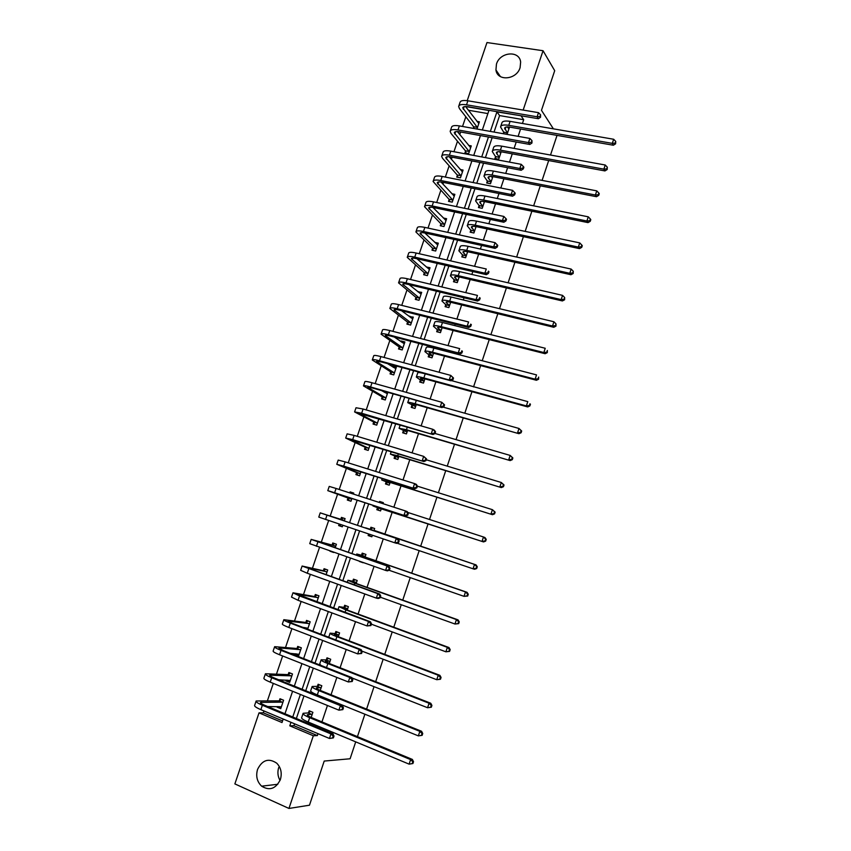 <?xml version="1.0" encoding="UTF-8"?>
<svg xmlns="http://www.w3.org/2000/svg" width="851" height="851" viewBox="0 0 851 851"><rect width="100%" height="100%" fill="white"/><g stroke="black" fill="none" stroke-linecap="round" stroke-linejoin="round"><path stroke-width="1.28" d="M520.089 67.686C516.568 79.888 497.271 81.611 495.942 69.963L496.463 64.07C499.973 51.858 519.482 50.124 520.642 62.059L520.089 67.686M280.043 780.463C277.745 776.41 277.309 772.07 278.734 767.453M280.383 779.537C275.841 788.834 269.586 791.047 261.629 786.175C257.034 781.718 255.672 776.123 257.555 769.4C262.289 759.89 268.693 757.826 276.756 763.198C280.99 767.655 282.192 773.102 280.383 779.537M355.707 741.859L350.101 758.773L324.21 761.06L309.477 805.206L288.957 808.45L234.865 783.899L259.023 712.861L282.011 722.552L283.192 719.042M263.948 710.957L263.321 712.83L259.023 712.861M465.827 116.778L462.529 126.469M460.646 132.011L459.785 134.543M457.508 141.255L453.955 151.723M452.094 157.18L451.392 159.275M449.158 165.817L445.339 177.072M443.509 182.444L442.945 184.103M440.786 190.486L436.691 202.527M434.893 207.814L434.478 209.038M432.372 215.25L428.01 228.079M426.234 233.291L425.979 234.057M423.926 240.11L419.288 253.736M415.448 265.076L410.533 279.511M406.927 290.127L401.746 305.381M398.385 315.285L392.928 331.358M389.801 340.549L384.056 357.441M381.184 365.909L375.163 383.631M372.536 391.364L366.228 409.927M363.845 416.926L357.26 436.329M355.133 442.594L348.25 462.848M346.378 468.358L339.198 489.474M337.581 494.229L330.177 516.036M328.656 520.514L321.327 542.098M319.529 547.374L312.434 568.266M310.36 574.351L303.509 594.541M301.158 601.444L294.542 620.932M291.914 628.655L285.542 647.42M282.638 655.972L276.501 674.013M273.309 683.406L267.427 700.724M467.21 100.684L486.985 42.55L543.055 50.73L523.152 110.077M553.405 128.841L541.47 110.322L554.703 70.697L543.055 50.73M557.033 135.383L550.512 155.042M548.682 160.552L542.098 180.38M540.289 185.816L533.651 205.836M531.864 211.197L525.163 231.387M523.408 236.663L516.642 257.045M514.919 262.246L508.1 282.809M506.398 287.925L499.505 308.679M497.835 313.711L490.889 334.645M489.24 339.602L482.23 360.728M480.613 365.6L473.539 386.918M471.943 391.705L464.806 413.214M463.242 417.915L456.04 439.616M454.508 444.233L447.243 466.135M445.733 470.667L438.403 492.75M436.925 497.197L429.532 519.482M428.085 523.844L420.628 546.31M419.181 550.64L411.714 573.159M410.235 577.616L402.757 600.115M401.236 604.71L393.779 627.198M392.205 631.91L384.748 654.387M383.141 659.227L375.685 681.683M374.036 686.651L366.59 709.096M364.888 714.202L357.441 736.636M495.495 156.797L494.91 158.552L498.697 159.254L501.196 151.808M479.028 205.761L478.432 207.538L482.219 208.314L484.485 201.57M462.423 255.119L461.827 256.906L465.603 257.757L467.635 251.715M445.701 304.871L445.094 306.668L448.86 307.594L450.647 302.275M428.84 355.005L428.223 356.824L431.989 357.814L433.531 353.229M411.841 405.544L411.224 407.374L414.98 408.448L416.267 404.608M394.704 456.487L394.087 458.327L397.832 459.476L398.864 456.391M377.44 507.834L376.812 509.696L380.546 510.919L381.322 508.6M379.248 502.452L379.589 501.43L383.333 502.643L382.982 503.664M359.399 561.469L363.132 562.766L359.462 561.298M361.579 555.012L362.207 553.15L365.93 554.427L365.068 557.011M344.038 607.157L344.676 605.274L348.389 606.635L347.251 610.039M326.358 659.716L326.997 657.823L330.709 659.27L329.284 663.514M308.541 712.712L309.19 710.798L312.881 712.319L311.168 717.425M522.429 123.491L523.695 119.714L499.601 115.576L494.037 132.065M492.144 137.671L485.421 157.616M483.559 163.147L476.783 183.273M474.943 188.709L468.093 209.027M466.284 214.388L459.38 234.897M457.604 240.173L450.626 260.863M448.871 266.055L441.829 286.947M440.116 292.053L433.01 313.136M431.308 318.157L424.138 339.432M422.479 344.357L415.245 365.834M413.607 370.674L406.299 392.343M404.704 397.109L397.332 418.969M395.758 423.638L388.322 445.701M386.769 450.285L379.269 472.55M377.759 477.039L370.185 499.516M368.696 503.909L361.058 526.556M359.59 530.939L351.931 553.639M350.421 558.139L342.772 580.829M341.208 585.467L333.571 608.135M331.964 612.901L324.327 635.559M322.667 640.452L315.04 663.089M313.349 668.12L305.722 690.746M303.977 695.916L296.361 718.51M294.574 723.818L293.935 725.712L317.359 735.583L317.997 733.658M319.795 728.307L320.221 727.052M321.944 721.903L327.444 705.479M331.039 694.767L336.847 677.417M340.092 667.748L346.208 649.483M349.101 640.835L355.527 621.666M358.08 614.039L364.802 593.966M367.026 587.35L374.046 566.383M375.929 560.766L383.248 538.917M384.801 534.3L392.215 512.153M393.875 507.185L401.023 485.878M403.002 479.975L409.788 459.721M412.075 452.87L418.511 433.659M421.117 425.883L427.213 407.703M430.127 399.013L435.872 381.854M439.084 372.249L444.499 356.112M446.105 351.303L446.35 350.58M448.02 345.602L453.083 330.475M454.721 325.582L455.211 324.125M456.913 319.061L461.646 304.935M463.306 299.967L464.04 297.786M465.763 292.638L470.167 279.5M471.858 274.447L472.826 271.554M474.581 266.32L478.656 254.162M480.368 249.035L481.581 245.428M483.357 240.11L487.102 228.93M488.846 223.728L490.293 219.42M492.112 214.005L495.527 203.804M497.292 198.517L498.973 193.507M500.813 188.018L503.909 178.774M505.707 173.413L507.621 167.7M509.483 162.126L512.27 153.84M514.089 148.404L516.227 142.011M518.121 136.351L520.589 129.012M317.466 686.161L318.114 684.257L321.816 685.736L320.242 690.406M335.22 633.389L335.858 631.495L339.57 632.899L338.283 636.718M352.825 581.031L353.452 579.159L357.175 580.478L356.175 583.467M371.876 536.736L368.132 535.534L371.855 536.79L372.376 535.247M368.132 535.534L368.643 533.992M370.291 529.099L370.919 527.237L374.642 528.482L373.919 530.652M386.088 482.113L385.471 483.964L389.205 485.144L390.12 482.443M403.289 430.968L402.672 432.797L406.427 433.914L407.586 430.446M420.351 380.227L419.745 382.046L423.5 383.078L424.915 378.865M437.286 329.89L436.68 331.699L440.446 332.656L442.105 327.699M454.083 279.947L453.477 281.734L457.253 282.628L459.157 276.947M470.741 230.398L470.146 232.174L473.922 232.993L476.071 226.589M487.272 181.231L486.687 182.997L490.474 183.742L492.857 176.636M503.26 133.703L503.686 132.448M509.515 127.076L507.058 134.384M521.227 115.8L496.931 111.875L490.336 131.416M523.695 119.714L521.163 116.002M317.359 735.583L313.328 735.764L288.957 808.45M482.336 129.99L488.921 110.513L465.582 106.545M284.979 713.766L292.584 691.267M294.329 686.119L301.935 663.61M303.626 658.6L311.243 636.069M312.891 631.197L320.519 608.646M322.125 603.902L329.752 581.339M331.305 576.723L338.943 554.139M340.453 549.661L348.102 527.067M349.57 522.705L357.186 500.165M358.675 495.782L366.228 473.422M367.749 468.944L375.238 446.786M376.78 442.222L384.205 420.256M385.78 415.607L393.13 393.843M394.736 389.109L402.023 367.536M403.661 362.717L410.884 341.336M412.544 336.432L419.703 315.253M421.394 310.253L428.489 289.266M430.212 284.181L437.233 263.385M438.988 258.225L445.945 237.62M447.722 232.366L454.625 211.952M456.434 206.612L463.274 186.39M465.103 180.965L471.88 160.924M473.741 155.425L480.453 135.575M290.978 722.308L289.787 725.829L313.328 735.764M488.453 137.011L481.73 156.924M479.868 162.445L473.092 182.539M471.252 187.975L464.412 208.272M462.604 213.622L455.7 234.099M453.913 239.365L446.945 260.034M445.19 265.214L438.159 286.074M436.435 291.17L429.34 312.221M427.649 317.232L420.479 338.475M418.809 343.41L411.576 364.845M409.948 369.685L402.651 391.322M401.044 396.077L393.673 417.905M392.109 422.575L384.673 444.605M383.131 449.179L375.621 471.411M374.11 475.9L366.547 498.335M365.058 502.728L357.431 525.344M355.952 529.716L348.304 552.384M346.793 556.873L339.145 579.531M337.581 584.158L329.943 606.795M328.348 611.55L320.71 634.176M319.061 639.069L311.434 661.674M309.743 666.695L302.116 689.278M300.382 694.437L292.765 717.01M487.889 113.577L468.412 110.236M263.321 712.83L282.553 720.925M476.954 121.385L479.411 121.81L476.964 129.033M473.252 128.373L473.677 127.129M468.635 145.415L471.263 145.893L468.635 153.637L464.933 152.935L465.518 151.201M460.263 169.53L463.072 170.072L460.444 177.838L456.742 177.114L457.327 175.37M451.838 193.73L454.86 194.336L452.221 202.134L448.52 201.379L449.105 199.623M443.328 218.005L446.615 218.707L443.967 226.536L440.265 225.738L440.861 223.973M434.755 242.365L438.329 243.163L435.669 251.024L431.978 250.183L432.574 248.428M426.287 266.98L430.021 267.714L427.351 275.607L423.66 274.735L424.255 272.969M417.884 291.787L421.681 292.361L418.99 300.286L415.309 299.382L415.905 297.605M409.448 316.689L413.299 317.104L410.608 325.061L406.927 324.125L407.533 322.338M400.97 341.687L401.215 340.985L404.885 341.953L402.183 349.931L398.513 348.963L399.119 347.165M392.471 366.781L392.768 365.887L396.449 366.887L393.736 374.908L390.056 373.897L390.673 372.1M387.833 392.354L385.248 399.97L381.578 398.928L382.184 397.119M383.929 391.981L384.152 391.311M378.908 418.703L376.727 425.138L373.057 424.053L373.674 422.245M369.94 445.179L368.175 450.413L364.515 449.285L365.132 447.466M360.952 471.752L359.59 475.773L355.931 474.613L356.548 472.794M349.74 492.889L350.08 491.889L353.729 493.069L353.388 494.069M351.91 498.441L350.963 501.239L347.314 500.048L347.931 498.218M340.815 519.227L341.442 517.387L345.091 518.61L344.293 520.94M342.825 525.29L342.315 526.812L338.666 525.578L339.177 524.056M332.135 544.831L332.762 542.981L336.411 544.246L335.188 547.831M329.975 551.214L333.624 552.48L330.039 551.033M323.423 570.542L324.061 568.691L327.699 569.979L326.05 574.84M314.679 596.349L315.317 594.487L318.944 595.828L316.87 601.955M305.903 622.262L306.53 620.4L310.168 621.773L307.647 629.187M297.084 648.281L297.722 646.409L301.35 647.824L298.51 656.195L294.893 654.77L295.233 653.759M288.234 674.407L288.872 672.524L292.489 673.971L289.648 682.385L286.032 680.917L286.308 680.109M279.341 700.639L279.99 698.745L283.596 700.235L280.745 708.67L277.128 707.17L277.341 706.553M293.935 725.712L289.787 725.829M499.601 115.576L496.931 111.875M281.032 707.83L277.128 707.17M289.893 681.651L286.032 680.917M298.722 655.578L294.893 654.77M342.325 526.758L338.666 525.578M380.195 502.76L381.535 502.164L379.589 501.43M353.697 493.165L350.08 491.889M387.79 392.449L385.822 391.779M396.236 367.515L392.768 365.887M404.64 342.687L401.215 340.985M413.012 317.944L409.618 316.178M421.362 293.308L417.99 291.467M429.67 268.756L426.33 266.863M312.243 714.244L307.339 714.723C307.041 715.297 308.498 716.276 311.711 717.659L412.373 759.432L413.512 761.719L412.799 761.794L412.214 763.602L412.916 763.528L413.512 761.719M412.916 763.528L409.118 764.145L410.597 759.603L309.668 717.691C304.849 715.627 302.658 714.159 303.116 713.298L308.211 712.925L310.551 711.362M412.214 763.602L409.118 764.145L308.2 722.042C303.381 719.967 301.201 718.489 301.669 717.606L303.02 713.606M412.799 761.794L410.597 759.603L412.373 759.432M311.913 714.457L308.211 712.925M279.458 707.17L278.915 706.564M333.401 737.891L334.007 736.083L333.188 736.115L332.581 737.934L333.401 737.891L329.443 738.466L330.965 733.924L262.374 705.245C257.736 703.245 255.662 701.83 256.14 700.979L279.011 700.852L281.415 699.331M281.383 706.777L267.693 706.543M282.957 702.128L260.449 702.405C260.129 702.969 261.512 703.915 264.608 705.245L333.018 733.828L334.007 736.083M332.581 737.934L329.443 738.466L260.863 709.66C256.236 707.66 254.162 706.224 254.651 705.351L256.034 701.298M333.188 736.115L330.965 733.924L333.018 733.828M282.628 702.341L279.011 700.852M321.167 687.651L316.359 687.895C316.093 688.385 317.561 689.299 320.795 690.64L421.585 731.275L422.734 733.509L422.043 733.541L421.447 735.349L422.149 735.317L422.734 733.509M422.149 735.317L418.362 735.881L419.841 731.36L318.774 690.576C313.945 688.576 311.732 687.214 312.147 686.48L317.146 686.363L319.54 684.832M421.447 735.349L418.362 735.881L317.317 694.916C312.487 692.905 310.285 691.523 310.711 690.767L312.062 686.746M422.043 733.541L419.841 731.36L421.585 731.275M320.848 687.853L317.146 686.363M330.071 661.163L325.348 661.184L329.826 663.727L430.755 703.245L431.925 705.415L431.244 705.415L430.659 707.213L431.34 707.213L431.925 705.415M431.34 707.213L427.574 707.734L429.053 703.234L327.848 663.578C323.008 661.642 320.774 660.365 321.146 659.77L326.05 659.919L328.497 658.408M430.659 707.213L427.574 707.734L352.016 677.981M321.061 665.461L319.71 664.035L321.072 659.993M431.244 705.415L429.053 703.234L430.755 703.245M329.752 661.365L326.05 659.919M288.319 681.013L287.606 680.162M342.836 709.628L343.442 707.83L342.634 707.83L342.028 709.638L342.836 709.628L338.9 710.159L340.411 705.628L271.714 677.747C267.076 675.811 264.969 674.492 265.416 673.769L287.904 674.609L290.361 673.12M290.287 680.492L278.671 679.779M291.85 675.864L269.703 675.194C269.416 675.673 270.82 676.556 273.916 677.843L342.432 705.639L343.442 707.83M342.028 709.638L338.9 710.159L270.224 682.14C265.586 680.204 263.48 678.864 263.927 678.119L265.321 674.045M342.634 707.83L340.411 705.628L342.432 705.639M291.521 676.066L287.904 674.609M297.137 654.962L296.276 653.845M352.229 681.491L352.825 679.694L352.037 679.651L351.431 681.46L352.229 681.491L348.314 681.959L349.825 677.46L281.032 650.366C276.373 648.494 274.245 647.26 274.639 646.675L296.754 648.473L299.286 647.015M299.148 654.313L290.244 653.334M300.711 649.696L280.022 648.005L278.926 648.09L283.192 650.558L351.814 677.556L352.825 679.694M351.431 681.46L348.314 681.959L279.543 654.749C274.884 652.866 272.767 651.621 273.16 651.004L274.565 646.898M352.037 679.651L349.825 677.46L351.814 677.556M300.382 649.887L296.754 648.473M338.932 634.793L334.294 634.569L338.836 636.931L439.893 675.332L441.073 677.449L440.403 677.407L439.818 679.204L440.488 679.236L441.073 677.449M440.488 679.236L436.754 679.704L438.222 675.226L336.89 636.697C332.039 634.814 329.773 633.644 330.103 633.165L334.911 633.57L337.432 632.091M439.818 679.204L436.754 679.704L361.888 651.1M440.403 677.407L438.222 675.226L439.893 675.332M338.613 634.974L334.911 633.57M305.445 628.346L304.913 627.623M361.579 653.472L362.175 651.675L361.398 651.6L360.803 653.398L361.579 653.472L357.697 653.887L359.196 649.409L290.297 623.102C285.638 621.283 283.479 620.145 283.83 619.688L305.583 622.443L308.168 621.017M307.977 628.24L302.828 627.347M309.53 623.645L288.106 621.102L292.425 623.379L361.143 649.611L362.175 651.675M360.803 653.398L357.697 653.887L288.819 627.464C284.16 625.645 282 624.485 282.362 624.006L283.766 619.868M361.398 651.6L359.196 649.409L361.143 649.611M309.211 623.826L305.583 622.443M347.751 608.518L343.208 608.071L347.793 610.241L448.988 647.547L450.179 649.6L449.53 649.526L448.945 651.302L449.594 651.387L450.179 649.6M449.594 651.387L445.881 651.802L447.349 647.345L345.889 609.922L339.017 606.667L343.73 607.327L346.325 605.88M448.945 651.302L445.881 651.802L371.355 624.177M449.53 649.526L447.349 647.345L448.988 647.547M347.453 608.699L343.73 607.327M370.898 625.57L371.493 623.783L370.728 623.666L370.132 625.453L370.898 625.57L367.036 625.942L368.526 621.475L299.531 595.945L292.989 592.807L314.359 596.519L317.04 595.126M318.317 597.689L297.254 594.221L370.44 621.773L371.493 623.783M370.132 625.453L367.036 625.942L298.052 600.295L291.521 597.115L292.935 592.956M370.728 623.666L368.526 621.475L370.44 621.773M317.997 597.859L314.359 596.519M356.548 582.361L352.091 581.68L356.729 583.669L458.04 619.868L459.253 621.868L458.615 621.751L458.029 623.528L458.668 623.645L459.253 621.868M458.668 623.645L454.977 624.017L456.434 619.571L354.846 583.254L347.91 580.286L352.516 581.19L355.197 579.776M458.029 623.528L454.977 624.017L380.354 597.211M458.615 621.751L456.434 619.571L458.04 619.868M356.239 582.52L352.516 581.19M380.163 597.785L380.759 596.008L380.003 595.86L379.418 597.636L380.163 597.785L378.216 598.487L376.333 598.115L377.812 593.658L302.105 566.043L323.114 570.691L325.869 569.33M327.071 571.84L306.36 567.457L379.695 594.051L380.759 596.008M379.418 597.636L376.333 598.115L307.254 573.234L300.648 570.33L302.073 566.138M380.003 595.86L377.812 593.658L379.695 594.051M326.752 572L323.114 570.691M365.302 556.299L360.93 555.395L365.622 557.203L467.05 592.317L468.284 594.264L467.656 594.104L467.071 595.87L467.699 596.03L468.284 594.264M467.699 596.03L464.04 596.349L465.486 591.924L363.771 556.703L356.75 554.001L361.271 555.16L364.047 553.778M467.071 595.87L464.04 596.349L389.067 570.255M467.656 594.104L465.486 591.924L467.05 592.317M365.005 556.458L361.271 555.16M389.396 570.127L389.992 568.351L389.258 568.16L388.662 569.936L389.396 570.127L387.439 570.872L385.588 570.404L387.067 565.968L311.179 539.396L331.826 544.98L334.688 543.651M335.783 546.097L315.434 540.8L388.907 566.458L389.992 568.351M388.662 569.936L385.588 570.404L309.732 543.661L311.168 539.449M389.258 568.16L387.067 565.968L388.907 566.458M335.475 546.236L331.826 544.98M374.025 530.354L476.028 564.883L477.273 566.766L476.656 566.575L476.081 568.33L476.698 568.521L477.273 566.766M476.698 568.521L474.592 569.266L473.06 568.798L474.496 564.394L365.568 527.833L369.994 529.237L372.876 527.897M370.121 536.141L368.994 534.109M476.081 568.33L473.06 568.798L397.066 543.193M476.656 566.575L474.496 564.394L476.028 564.883M373.727 530.492L369.994 529.237M340.74 526.226L339.549 524.184M398.587 542.576L399.183 540.821L398.459 540.587L397.874 542.353L398.587 542.576L396.619 543.374L394.8 542.81L396.279 538.396L320.221 512.845L340.506 519.355L343.474 518.068M344.464 520.45L324.465 514.259L398.087 538.97L399.183 540.821M397.874 542.353L394.8 542.81L318.774 517.089L320.221 512.855M398.459 540.587L396.279 538.396L398.087 538.97M344.166 520.578L340.506 519.355M381.535 502.164L383.301 502.739M381.025 508.77L483.538 541.927L380.099 508.132L372.94 505.93L381.174 509.058M378.727 510.323L377.291 507.547M485.059 540.906L485.655 541.14L486.229 539.385L485.623 539.162L485.059 540.906L482.038 541.364L483.474 536.981L407.725 512.419M485.623 539.162L483.474 536.981L484.974 537.555L486.229 539.385M485.655 541.14L483.538 541.927M349.304 500.696L347.772 497.92L351.431 499.111L332.018 492.048L405.757 515.983L334.624 492.74L327.784 490.644L347.772 497.92M350.718 493.208L352.112 492.644M407.033 514.887L407.746 515.153L408.331 513.398L407.629 513.132L407.033 514.887L403.98 515.334L405.448 510.94L336.081 488.463L329.231 486.41L327.795 490.612M407.629 513.132L405.448 510.94L407.225 511.611L408.331 513.398M407.746 515.153L405.757 515.983M389.684 482.996L385.843 481.326L390.673 482.623L492.452 514.695L388.918 481.879L381.684 479.953L389.832 483.294M387.279 484.538L385.939 481.815M493.984 513.6L494.569 513.866L495.144 512.121L494.559 511.855L493.984 513.6L490.974 514.047L492.41 509.675L417.415 486.176M494.559 511.855L492.41 509.675L495.144 512.121M494.569 513.866L492.452 514.695M357.814 475.22L356.388 472.496L360.047 473.645L340.985 465.699L414.863 488.719L343.676 466.125L336.762 464.295L356.388 472.496M416.171 487.538L416.862 487.836L417.447 486.091L416.756 485.793L416.171 487.538L413.118 487.974L414.586 483.602L345.123 461.87L338.198 460.083L336.783 464.231M416.756 485.793L414.586 483.602L416.32 484.357L417.447 486.091M416.862 487.836L414.863 488.719M398.311 457.327L394.545 455.445L399.427 456.561L501.324 487.591L397.704 455.742L390.396 454.083L398.449 457.636M395.811 458.859L394.566 456.179M502.877 486.41L503.452 486.708L504.026 484.974L503.452 484.676L502.877 486.41L499.877 486.846L501.303 482.496L426.234 459.774M503.452 484.676L501.303 482.496L504.026 484.974M503.452 486.708L501.324 487.591M366.302 449.839L364.973 447.158L368.643 448.275L349.91 439.467L423.926 461.561L352.686 439.627L345.697 438.063L364.973 447.158M425.255 460.306L425.936 460.646L426.521 458.902L425.84 458.561L425.255 460.306L422.224 460.731L423.681 456.37L354.122 435.393L347.123 433.861L345.729 437.946M425.84 458.561L423.681 456.37L426.521 458.902M425.936 460.646L423.926 461.561M406.895 431.755L403.214 429.67L408.14 430.606L510.153 460.593L406.448 429.702L399.076 428.308L407.044 432.074M404.31 433.287L403.151 430.649M511.738 459.338L512.302 459.668L512.866 457.944L512.302 457.604L511.738 459.338L508.749 459.753L510.164 455.423L435.01 433.478M512.302 457.604L510.164 455.423L512.866 457.944M512.302 459.668L510.153 460.593M374.77 424.564L373.525 421.926L377.195 423.011L358.803 413.331L432.957 434.521L361.654 413.235L354.601 411.927L373.525 421.926M378.844 418.873L377.025 418.16M434.308 433.191L434.978 433.563L435.552 431.829L434.893 431.457L434.308 433.191L431.287 433.595L432.733 429.266L363.09 409.012L356.016 407.757L354.644 411.778M434.893 431.457L432.733 429.266L434.404 430.202L435.552 431.829M434.978 433.563L432.957 434.521M415.458 406.289L411.852 404.002L416.82 404.757L518.95 433.702L415.171 403.778C410.235 402.417 407.757 402.034 407.714 402.64L415.596 406.618M412.788 407.82L411.703 405.225M520.557 432.372L521.11 432.744L521.674 431.021L521.12 430.649L520.557 432.372L517.578 432.776L518.993 428.468L443.009 407.076M409.15 398.353L407.778 402.449M521.12 430.649L518.993 428.468L521.674 431.021M521.11 432.744L518.95 433.702M383.205 399.396L382.046 396.8L385.716 397.842L367.653 387.311L372.419 388.003L441.946 407.597L370.589 386.95C365.856 385.652 363.473 385.301 363.462 385.907L382.046 396.8M384.684 392.417L386.194 392.003M387.365 393.736L381.493 390.566M443.328 406.182L443.977 406.587L444.552 404.863L443.903 404.459L443.328 406.182L440.307 406.587L441.754 402.268L372.025 382.748C367.281 381.461 364.898 381.12 364.877 381.748L363.526 385.716M443.903 404.459L441.754 402.268L444.552 404.863M443.977 406.587L441.946 407.597M423.979 380.918L420.447 378.429L425.468 379.014L527.716 406.927L526.375 405.916L423.851 377.95C418.915 376.642 416.405 376.355 416.33 377.078L420.224 379.897L424.106 381.259M421.234 382.461L420.224 379.897M529.343 405.523L529.875 405.927L530.439 404.214L529.907 403.8L529.343 405.523L526.375 405.916L527.78 401.629L379.493 360.771C374.748 359.526 372.344 359.271 372.291 359.984L390.524 371.759L394.204 372.77L377.27 362.111L376.472 361.388L381.291 361.92L450.902 380.791L452.945 379.737L453.519 378.014L452.881 377.578L452.306 379.291L452.945 379.737M424.181 373.546C419.894 372.483 417.735 372.302 417.703 372.983L416.405 376.844M529.907 403.8L530.439 404.214M529.875 405.927L527.716 406.927M391.62 374.323L390.524 371.759M393.407 367.387L394.63 367.079M395.843 368.685L387.46 363.59M452.306 379.291L449.296 379.684L450.732 375.387L380.918 356.59C376.163 355.356 373.759 355.101 373.695 355.846L372.366 359.75M452.881 377.578L450.732 375.387L453.519 378.014M432.468 355.654L429.01 352.963C429.095 352.41 430.787 352.548 434.084 353.378L536.438 380.269L535.13 379.174L432.489 352.229C427.553 350.984 425.021 350.772 424.904 351.612L428.702 354.665L432.595 356.005M429.659 357.197L428.702 354.665M538.087 378.78L538.609 379.227L538.651 377.067L538.087 378.78L535.13 379.174L536.524 374.897L433.872 348.112C428.925 346.878 426.394 346.687 426.266 347.538L424.989 351.346M538.609 379.227L536.438 380.269M400.002 349.357L398.981 346.825L402.661 347.793L385.258 335.571C385.322 335.017 386.95 335.134 390.12 335.932L459.817 354.09L458.242 352.899L388.354 334.709C383.599 333.518 381.174 333.337 381.078 334.177L398.981 346.825M402.087 342.464L403.034 342.262M404.278 343.74L394.258 337.007M461.242 352.516L461.87 352.995L462.433 351.282L461.816 350.803L461.242 352.516L458.242 352.899L459.668 348.612L389.779 330.539C385.014 329.358 382.588 329.199 382.482 330.05L381.174 333.9M461.816 350.803L462.433 351.282M461.87 352.995L459.817 354.09M440.924 330.496L437.542 327.592C437.659 326.965 439.361 327.039 442.669 327.837L545.129 353.718L543.842 352.537L441.105 326.614C436.148 325.422 433.595 325.295 433.436 326.252L437.159 329.539L441.052 330.848M438.052 332.05L437.159 329.539M546.799 352.154L547.31 352.633L547.353 350.452L546.799 352.154L543.842 352.537L545.236 348.272L442.477 322.518C437.52 321.338 434.967 321.231 434.808 322.199L433.542 325.944M547.31 352.633L545.129 353.718M408.352 324.486L407.395 321.986L411.076 322.923L394.002 309.86C394.098 309.232 395.736 309.285 398.917 310.051L468.688 327.497L467.156 326.22L397.183 308.743C392.417 307.605 389.971 307.519 389.832 308.466L407.395 321.986M410.735 317.657L411.405 317.54M412.692 318.891L401.534 310.7M470.146 325.848L470.752 326.369L471.326 324.656L470.709 324.146L470.146 325.848L467.156 326.22L468.582 321.955L398.598 304.594C393.832 303.467 391.375 303.392 391.237 304.36L389.949 308.147M470.709 324.146L471.326 324.656M470.752 326.369L468.688 327.497M449.349 305.424L446.041 302.328C446.179 301.616 447.903 301.648 451.211 302.403L553.778 327.284L552.533 326.007L449.679 301.094C444.722 299.956 442.137 299.924 441.946 300.988L445.573 304.509L449.466 305.786M446.413 306.988L445.573 304.509M555.469 325.635L555.969 326.146L556.022 323.944L555.469 325.635L552.533 326.007L553.916 321.763L451.051 297.02C446.084 295.893 443.509 295.871 443.307 296.956L442.063 300.648M553.916 321.763L556.022 323.944M555.969 326.146L553.778 327.284M416.682 299.722L415.777 297.244L419.469 298.137L402.714 284.255C402.842 283.543 404.491 283.553 407.672 284.277L477.528 301.02L476.028 299.658L405.98 282.894C401.204 281.809 398.736 281.798 398.555 282.862L415.777 297.244M421.075 294.138L409.118 284.628M479.007 299.297L479.602 299.85L480.177 298.148L479.57 297.595L479.007 299.297L476.028 299.658L477.443 295.414L407.384 278.756C402.608 277.681 400.13 277.681 399.949 278.766L398.683 282.5M479.57 297.595L480.177 298.148M479.602 299.85L477.528 301.02M457.732 280.458L454.508 277.16C454.668 276.373 456.402 276.341 459.721 277.075L562.394 300.946L561.171 299.595L458.221 275.681C453.253 274.607 450.647 274.65 450.413 275.83L453.955 279.575L457.849 280.83M454.753 282.043L453.955 279.575M564.107 299.233L564.596 299.775L564.66 297.542L564.107 299.233L561.171 299.595L562.554 295.371L459.583 271.618C454.615 270.544 452.009 270.607 451.775 271.809L450.541 275.447M562.554 295.371L564.66 297.542M564.596 299.775L562.394 300.946M424.979 275.054L424.128 272.597L427.819 273.458L411.395 258.747C411.544 257.97 413.214 257.917 416.394 258.608L486.336 274.66L484.857 273.203L414.735 257.14C409.959 256.108 407.459 256.183 407.246 257.364L424.128 272.597M429.425 269.49L416.916 258.725M487.836 272.852L488.421 273.437L488.985 271.746L488.4 271.161L487.836 272.852L484.857 273.203L486.272 268.98L416.128 253.024C411.352 252.002 408.852 252.087 408.629 253.279L407.374 256.959M488.4 271.161L488.985 271.746M488.421 273.437L486.336 274.66M466.093 255.587L462.933 252.098C463.125 251.236 464.88 251.151 468.199 251.843L570.968 274.724L569.787 273.288L466.72 250.375C461.753 249.343 459.125 249.481 458.849 250.768L462.316 254.747L466.21 255.97M463.05 257.183L462.316 254.747M572.712 272.937L573.18 273.511L573.266 271.256L572.712 272.937L569.787 273.288L571.159 269.076L468.082 246.322C463.104 245.311 460.476 245.45 460.2 246.758L458.997 250.343M571.159 269.076L573.266 271.256M573.18 273.511L570.968 274.724M437.946 244.301L436.446 243.971M433.255 250.481L432.446 248.045L436.148 248.875L420.032 233.355C420.213 232.493 421.894 232.387 425.085 233.036L495.101 248.396L493.665 246.864L423.458 231.493C418.671 230.515 416.15 230.674 415.894 231.961L432.446 248.045M437.733 244.928L424.84 232.993M496.622 246.524L497.197 247.141L497.761 245.46L497.186 244.833L496.622 246.524L493.665 246.864L495.069 242.652L424.851 227.398C420.054 226.43 417.533 226.6 417.277 227.898L416.043 231.525M495.069 242.652L497.186 244.833M497.197 247.141L495.101 248.396M475.986 226.845L475.379 226.472M474.411 230.823L471.337 227.132C471.55 226.196 473.316 226.058 476.634 226.706L579.51 248.62L578.361 247.088L475.198 225.164C470.209 224.185 467.571 224.409 467.252 225.813L470.635 230.004L474.528 231.206M471.326 232.429L470.635 230.004M581.276 246.747L581.733 247.364L582.286 245.694L581.829 245.077L581.276 246.747L578.361 247.088L579.733 242.897L476.549 221.132C471.571 220.164 468.922 220.398 468.603 221.813L467.412 225.345M579.733 242.897L581.829 245.077M581.733 247.364L579.51 248.62M446.19 219.952L444.999 219.696M441.499 226.004L440.733 223.59L444.435 224.387L428.649 208.048C428.84 207.123 430.542 206.963 433.744 207.58L503.835 222.249L502.42 220.632L432.138 205.953C427.34 205.027 424.798 205.261 424.511 206.665L440.733 223.59M446.02 220.462L432.882 207.421M505.377 220.303L505.941 220.952L506.494 219.271L505.941 218.622L505.377 220.303L502.42 220.632L503.824 216.431L433.531 201.868C428.734 200.953 426.181 201.208 425.894 202.623L424.67 206.187M503.824 216.431L505.941 218.622M505.941 220.952L503.835 222.249M483.506 201.602L484.41 201.783M484.272 202.198L483.325 201.4M482.708 206.144L479.698 202.261C479.932 201.251 481.719 201.059 485.049 201.676L588.02 222.611L586.903 221.005L483.634 200.049C478.645 199.134 475.975 199.432 475.624 200.942L478.922 205.368L482.815 206.538M479.581 207.772L478.922 205.368M589.807 220.675L590.254 221.313L590.796 219.654L590.349 219.005L589.807 220.675L586.903 221.005L588.264 216.824L484.985 196.038C479.996 195.124 477.326 195.432 476.964 196.975L475.794 200.453M588.264 216.824L590.349 219.005M590.254 221.313L588.02 222.611M454.402 195.687L453.466 195.496M449.711 201.623L448.988 199.23L452.7 199.985L437.223 182.859C437.435 181.848 439.159 181.635 442.36 182.22L512.525 196.209L511.153 194.507L440.786 180.508C435.989 179.646 433.425 179.965 433.095 181.465L448.988 199.23M454.264 196.092L440.999 181.997M514.1 194.188L514.642 194.868L515.195 193.198L514.653 192.517L514.1 194.188L511.153 194.507L512.547 190.326L442.169 176.444C437.371 175.583 434.797 175.912 434.467 177.444L433.265 180.955M512.547 190.326L514.653 192.517M514.642 194.868L512.525 196.209M491.931 177.21L492.623 177.338M492.516 177.646L491.314 176.455M490.963 181.571L488.027 177.497C488.293 176.412 490.091 176.157 493.42 176.742L596.498 196.709L595.402 195.017L492.038 175.04C487.049 174.178 484.357 174.551 483.964 176.178L487.176 180.827L491.07 181.976M487.793 183.21L487.176 180.827M598.306 194.698L598.732 195.379L599.274 193.72L598.849 193.039L598.306 194.698L595.402 195.017L596.764 190.869L493.389 171.051C488.389 170.189 485.687 170.583 485.304 172.221L484.145 175.646M596.764 190.869L598.849 193.039M598.732 195.379L596.498 196.709M462.582 171.508L461.87 171.37M457.891 177.338L457.21 174.966L460.923 175.689L445.754 157.754C446.009 156.68 447.732 156.414 450.945 156.956L521.184 170.274L519.844 168.487L449.402 155.18C444.594 154.361 442.009 154.754 441.637 156.371L442.552 158.307L457.21 174.966M462.487 171.817L449.168 156.712M522.78 168.179L523.312 168.892L523.865 167.232L523.333 166.509L522.78 168.179L519.844 168.487L521.227 164.328L450.785 151.127C445.967 150.319 443.382 150.723 443.009 152.361L441.829 155.818M521.227 164.328L523.333 166.509M523.312 168.892L521.184 170.274M500.739 153.191L499.324 151.638M499.186 157.084L496.324 152.818C496.612 151.669 498.431 151.361 501.771 151.904L604.933 170.923L603.87 169.147L500.409 150.138C495.41 149.319 492.697 149.776 492.272 151.51L495.388 156.382L499.292 157.499M495.984 158.754L495.388 156.382M606.763 168.838L607.188 169.54L607.306 167.179L606.763 168.838L603.87 169.147L605.231 165.009L501.75 146.149C496.75 145.34 494.027 145.819 493.601 147.563L492.463 150.946M605.231 165.009L607.306 167.179M607.188 169.54L604.933 170.923M470.741 147.436L470.209 147.34M466.05 153.148L465.401 150.787L469.114 151.478L454.264 132.756C454.53 131.607 456.274 131.288 459.497 131.799L529.811 144.447L528.492 142.585L457.987 129.937C453.168 129.171 450.551 129.65 450.158 131.373L451.019 133.416L465.401 150.787M470.667 147.627L457.359 131.565M531.418 142.277L531.949 143.032L531.971 140.617L531.418 142.277L528.492 142.585L529.875 138.436L459.359 125.905C454.54 125.15 451.924 125.64 451.519 127.384L450.36 130.788M529.875 138.436L531.971 140.617M531.949 143.032L529.811 144.447M508.919 128.831L507.345 126.927M507.377 132.692L504.59 128.246C504.909 127.012 506.728 126.661 510.079 127.171L613.337 145.234L612.305 143.372L508.749 125.32C503.739 124.565 501.005 125.097 500.548 126.937L503.579 132.022L507.483 133.118M504.005 133.841L503.579 132.022M615.188 143.074L615.603 143.819L615.73 141.426L615.188 143.074L612.305 143.372L613.656 139.256L510.089 121.353C505.068 120.597 502.335 121.15 501.867 123.012L500.75 126.331M613.656 139.256L615.73 141.426M615.603 143.819L613.337 145.234M474.039 128.512L473.56 126.714L477.283 127.363L462.731 107.864C463.029 106.641 464.784 106.269 468.007 106.747L538.396 118.725L537.119 116.778L466.529 104.811C461.699 104.099 459.072 104.652 458.636 106.481L459.466 108.62L473.56 126.714M478.826 123.544L465.571 106.535M540.034 116.481L540.545 117.268L540.587 114.832L540.034 116.481L537.119 116.778L538.492 112.651L467.89 100.79C463.072 100.088 460.434 100.652 459.987 102.503L458.849 105.854M538.492 112.651L540.587 114.832M540.545 117.268L538.396 118.725M307.913 715.691L308.307 714.5M308.2 722.042L309.668 717.691M261.151 703.479L261.608 702.16M260.863 709.66L262.374 705.245M316.966 688.757L317.306 687.736M317.317 694.916L318.774 690.576M325.986 661.94L326.273 661.089M326.497 667.599L327.848 663.578M270.448 676.162L270.831 675.034M270.224 682.14L271.714 677.747M279.702 648.951L280.022 648.005M279.543 654.749L281.032 650.366M334.964 635.24L335.198 634.548M335.805 639.931L336.89 636.697M288.925 621.858L289.18 621.102M288.819 627.464L290.297 623.102M345.059 612.38L345.889 609.922M298.095 594.881L298.297 594.296M298.052 600.295L299.531 595.945M354.282 584.945L354.846 583.254M307.254 573.234L308.722 568.904M363.462 557.628L363.771 556.703M316.412 546.289L317.88 541.981M325.539 519.461L326.997 515.174M334.624 492.74L336.081 488.463M388.918 481.879L389.322 480.677M343.676 466.125L345.123 461.87M397.704 455.742L398.353 453.796M352.686 439.627L354.122 435.393M403.917 430.17L404.108 429.606M406.448 429.702L407.352 427.032M359.654 413.916L359.867 413.288M361.654 413.235L363.09 409.012M412.533 404.565L412.778 403.842M415.171 403.778L416.309 400.374M368.483 387.96L368.749 387.162M370.589 386.95L372.025 382.748M421.107 379.057L421.405 378.184M423.851 377.95L425.234 373.834M377.27 362.111L377.599 361.143M379.493 360.771L380.918 356.59M429.649 353.654L430 352.622M432.489 352.229L433.872 348.112M386.035 336.368L386.418 335.23M388.354 334.709L389.779 330.539M438.159 328.348L438.563 327.167M441.105 326.614L442.477 322.518M394.758 310.732L395.194 309.424M397.183 308.743L398.598 304.594M446.637 303.147L447.083 301.818M449.679 301.094L451.051 297.02M403.438 285.191L403.938 283.723M405.98 282.894L407.384 278.756M455.083 278.043L455.572 276.564M458.221 275.681L459.583 271.618M412.086 259.757L412.65 258.13M414.735 257.14L416.128 253.024M463.487 253.034L464.029 251.407M466.72 250.375L468.082 246.322M420.702 234.429L421.319 232.631M423.458 231.493L424.851 227.398M471.858 228.132L472.454 226.355M475.198 225.164L476.549 221.132M429.287 209.197L429.957 207.24M432.138 205.953L433.531 201.868M480.209 203.315L480.847 201.41M483.634 200.049L484.985 196.038M437.839 184.071L438.563 181.944M440.786 180.508L442.169 176.444M488.517 178.604L489.208 176.551M492.038 175.04L493.389 171.051M446.35 159.041L447.126 156.754M449.402 155.18L450.785 151.127M496.793 153.999L497.527 151.797M500.409 150.138L501.75 146.149M454.828 134.107L455.657 131.671M457.987 129.937L459.359 125.905M505.037 129.48L505.824 127.139M508.749 125.32L510.089 121.353M463.284 109.279L464.157 106.683M466.529 104.811L467.89 100.79M495.942 69.963L500.409 76.59M261.629 786.175L277.809 784.271M328.731 637.239L330.039 633.346M337.975 609.763L338.975 606.806M347.187 582.414L347.878 580.371M356.356 555.171L356.739 554.054M372.951 505.909L373.132 505.356M381.705 479.89L382.195 478.443M390.439 453.966L391.226 451.636M399.13 428.159L400.204 424.947"/></g></svg>
